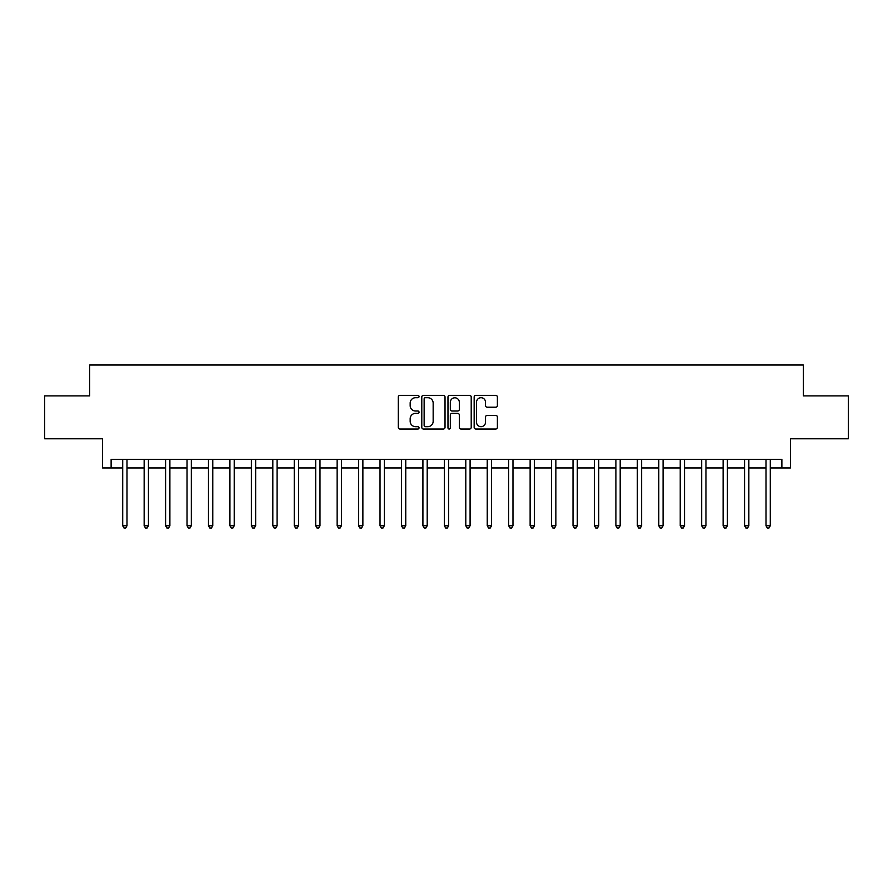 <?xml version="1.0" encoding="UTF-8"?>
<svg xmlns="http://www.w3.org/2000/svg" width="893" height="893" viewBox="0 0 893 893"><rect width="100%" height="100%" fill="white"/><g stroke="black" fill="none" stroke-linecap="round" stroke-linejoin="round"><path stroke-width="1.34" d="M419.051 396.525A1.183 1.183 0 0 0 417.879 395.353L399.986 395.353A1.686 1.686 0 0 0 398.3 397.039L398.3 427.345A1.686 1.686 0 0 0 399.986 429.031L417.879 429.031A1.183 1.183 0 0 0 419.051 427.847A1.183 1.183 0 0 0 417.879 426.675L415.558 426.675A5.391 5.391 0 0 1 410.166 421.284L410.166 418.761A5.391 5.391 0 0 1 415.558 413.37L417.879 413.37A1.183 1.183 0 0 0 419.051 412.186A1.183 1.183 0 0 0 417.879 411.014L415.558 411.014A5.391 5.391 0 0 1 410.166 405.623L410.166 403.1A5.391 5.391 0 0 1 415.558 397.709L417.879 397.709A1.183 1.183 0 0 0 419.051 396.525M495.715 407.219A1.686 1.686 0 0 0 497.39 405.545L497.39 397.039A1.686 1.686 0 0 0 495.715 395.353L475.846 395.353A1.686 1.686 0 0 0 474.161 397.039L474.161 427.345A1.686 1.686 0 0 0 475.846 429.031L495.715 429.031A1.686 1.686 0 0 0 497.39 427.345L497.39 417.076A1.686 1.686 0 0 0 495.715 415.39L487.21 415.39A1.686 1.686 0 0 0 485.524 417.076L485.524 422.166A4.51 4.51 0 0 1 481.014 426.675A4.51 4.51 0 0 1 476.516 422.166L476.516 402.218A4.51 4.51 0 0 1 481.014 397.709A4.51 4.51 0 0 1 485.524 402.218L485.524 405.545A1.686 1.686 0 0 0 487.21 407.219L495.715 407.219M111.123 467.943L111.123 459.37L781.877 459.37L781.877 467.943L790.45 467.943L790.45 438.776L848.35 438.776L848.35 395.889L803.32 395.889L803.32 365.014L89.68 365.014L89.68 395.889L44.65 395.889L44.65 438.776L102.55 438.776L102.55 467.943L122.709 467.943M445.027 397.039A1.686 1.686 0 0 0 443.341 395.353L423.472 395.353A1.686 1.686 0 0 0 421.786 397.039L421.786 427.345A1.686 1.686 0 0 0 423.472 429.031L443.341 429.031A1.686 1.686 0 0 0 445.027 427.345L445.027 397.039M449.659 395.353L469.528 395.353A1.686 1.686 0 0 1 471.214 397.039L471.214 427.345A1.686 1.686 0 0 1 469.528 429.031L461.022 429.031A1.686 1.686 0 0 1 459.337 427.345L459.337 415.055A1.686 1.686 0 0 0 457.651 413.37L452.014 413.37A1.686 1.686 0 0 0 450.329 415.055L450.329 427.847A1.183 1.183 0 0 1 449.157 429.031A1.183 1.183 0 0 1 447.973 427.847L447.973 397.039A1.686 1.686 0 0 1 449.659 395.353M126.996 467.943L144.153 467.943M148.439 467.943L165.596 467.943M169.882 467.943L187.039 467.943M191.325 467.943L208.482 467.943M212.768 467.943L229.925 467.943M234.212 467.943L251.368 467.943M255.655 467.943L272.812 467.943M277.098 467.943L294.255 467.943M298.541 467.943L315.698 467.943M319.984 467.943L337.141 467.943M341.427 467.943L358.584 467.943M362.871 467.943L380.027 467.943M384.314 467.943L401.47 467.943M405.757 467.943L422.914 467.943M427.2 467.943L444.357 467.943M448.643 467.943L465.8 467.943M470.086 467.943L487.243 467.943M491.53 467.943L508.686 467.943M512.973 467.943L530.129 467.943M534.416 467.943L551.573 467.943M555.859 467.943L573.016 467.943M577.302 467.943L594.459 467.943M598.745 467.943L615.902 467.943M620.188 467.943L637.345 467.943M641.632 467.943L658.788 467.943M663.075 467.943L680.232 467.943M684.518 467.943L701.675 467.943M705.961 467.943L723.118 467.943M727.404 467.943L744.561 467.943M748.847 467.943L766.004 467.943M770.291 467.943L781.877 467.943M425.325 397.709A1.183 1.183 0 0 0 424.142 398.892L424.142 425.492A1.183 1.183 0 0 0 425.325 426.675L427.769 426.675A5.391 5.391 0 0 0 433.161 421.284L433.161 403.1A5.391 5.391 0 0 0 427.769 397.709L425.325 397.709M459.337 402.296A4.51 4.51 0 0 0 454.838 397.798A4.51 4.51 0 0 0 450.329 402.296L450.329 409.329A1.686 1.686 0 0 0 452.014 411.014L457.651 411.014A1.686 1.686 0 0 0 459.337 409.329L459.337 402.296M127.208 459.37L127.119 459.582A1.719 1.719 0 0 0 126.996 460.219L126.996 525.754L122.709 525.754L122.709 460.219A1.719 1.719 0 0 0 122.575 459.582L122.497 459.37M126.996 525.754L125.701 527.986L123.993 527.986L122.709 525.754M148.651 459.37L148.562 459.582A1.719 1.719 0 0 0 148.439 460.219L148.439 525.754L144.153 525.754L144.153 460.219A1.719 1.719 0 0 0 144.019 459.582L143.94 459.37M148.439 525.754L147.144 527.986L145.436 527.986L144.153 525.754M170.094 459.37L170.005 459.582A1.719 1.719 0 0 0 169.882 460.219L169.882 525.754L165.596 525.754L165.596 460.219A1.719 1.719 0 0 0 165.462 459.582L165.384 459.37M169.882 525.754L168.598 527.986L166.879 527.986L165.596 525.754M191.537 459.37L191.448 459.582A1.719 1.719 0 0 0 191.325 460.219L191.325 525.754L187.039 525.754L187.039 460.219A1.719 1.719 0 0 0 186.905 459.582L186.827 459.37M191.325 525.754L190.042 527.986L188.323 527.986L187.039 525.754M212.981 459.37L212.891 459.582A1.719 1.719 0 0 0 212.768 460.219L212.768 525.754L208.482 525.754L208.482 460.219A1.719 1.719 0 0 0 208.359 459.582L208.27 459.37M212.768 525.754L211.485 527.986L209.766 527.986L208.482 525.754M234.424 459.37L234.334 459.582A1.719 1.719 0 0 0 234.212 460.219L234.212 525.754L229.925 525.754L229.925 460.219A1.719 1.719 0 0 0 229.802 459.582L229.713 459.37M234.212 525.754L232.928 527.986L231.209 527.986L229.925 525.754M255.867 459.37L255.778 459.582A1.719 1.719 0 0 0 255.655 460.219L255.655 525.754L251.368 525.754L251.368 460.219A1.719 1.719 0 0 0 251.246 459.582L251.156 459.37M255.655 525.754L254.371 527.986L252.652 527.986L251.368 525.754M277.31 459.37L277.221 459.582A1.719 1.719 0 0 0 277.098 460.219L277.098 525.754L272.812 525.754L272.812 460.219A1.719 1.719 0 0 0 272.689 459.582L272.599 459.37M277.098 525.754L275.814 527.986L274.095 527.986L272.812 525.754M298.753 459.37L298.664 459.582A1.719 1.719 0 0 0 298.541 460.219L298.541 525.754L294.255 525.754L294.255 460.219A1.719 1.719 0 0 0 294.132 459.582L294.043 459.37M298.541 525.754L297.257 527.986L295.538 527.986L294.255 525.754M320.196 459.37L320.107 459.582A1.719 1.719 0 0 0 319.984 460.219L319.984 525.754L315.698 525.754L315.698 460.219A1.719 1.719 0 0 0 315.575 459.582L315.486 459.37M319.984 525.754L318.701 527.986L316.982 527.986L315.698 525.754M341.639 459.37L341.55 459.582A1.719 1.719 0 0 0 341.427 460.219L341.427 525.754L337.141 525.754L337.141 460.219A1.719 1.719 0 0 0 337.018 459.582L336.929 459.37M341.427 525.754L340.144 527.986L338.425 527.986L337.141 525.754M363.083 459.37L362.993 459.582A1.719 1.719 0 0 0 362.871 460.219L362.871 525.754L358.584 525.754L358.584 460.219A1.719 1.719 0 0 0 358.461 459.582L358.372 459.37M362.871 525.754L361.587 527.986L359.868 527.986L358.584 525.754M384.526 459.37L384.436 459.582A1.719 1.719 0 0 0 384.314 460.219L384.314 525.754L380.027 525.754L380.027 460.219A1.719 1.719 0 0 0 379.905 459.582L379.815 459.37M384.314 525.754L383.03 527.986L381.311 527.986L380.027 525.754M405.969 459.37L405.88 459.582A1.719 1.719 0 0 0 405.757 460.219L405.757 525.754L401.47 525.754L401.47 460.219A1.719 1.719 0 0 0 401.348 459.582L401.258 459.37M405.757 525.754L404.473 527.986L402.754 527.986L401.47 525.754M427.412 459.37L427.323 459.582A1.719 1.719 0 0 0 427.2 460.219L427.2 525.754L422.914 525.754L422.914 460.219A1.719 1.719 0 0 0 422.791 459.582L422.702 459.37M427.2 525.754L425.916 527.986L424.197 527.986L422.914 525.754M448.855 459.37L448.766 459.582A1.719 1.719 0 0 0 448.643 460.219L448.643 525.754L444.357 525.754L444.357 460.219A1.719 1.719 0 0 0 444.234 459.582L444.145 459.37M448.643 525.754L447.36 527.986L445.64 527.986L444.357 525.754M470.298 459.37L470.209 459.582A1.719 1.719 0 0 0 470.086 460.219L470.086 525.754L465.8 525.754L465.8 460.219A1.719 1.719 0 0 0 465.677 459.582L465.588 459.37M470.086 525.754L468.803 527.986L467.084 527.986L465.8 525.754M491.742 459.37L491.652 459.582A1.719 1.719 0 0 0 491.53 460.219L491.53 525.754L487.243 525.754L487.243 460.219A1.719 1.719 0 0 0 487.12 459.582L487.031 459.37M491.53 525.754L490.246 527.986L488.527 527.986L487.243 525.754M513.185 459.37L513.095 459.582A1.719 1.719 0 0 0 512.973 460.219L512.973 525.754L508.686 525.754L508.686 460.219A1.719 1.719 0 0 0 508.564 459.582L508.474 459.37M512.973 525.754L511.689 527.986L509.97 527.986L508.686 525.754M534.628 459.37L534.539 459.582A1.719 1.719 0 0 0 534.416 460.219L534.416 525.754L530.129 525.754L530.129 460.219A1.719 1.719 0 0 0 530.007 459.582L529.917 459.37M534.416 525.754L533.132 527.986L531.413 527.986L530.129 525.754M556.071 459.37L555.982 459.582A1.719 1.719 0 0 0 555.859 460.219L555.859 525.754L551.573 525.754L551.573 460.219A1.719 1.719 0 0 0 551.45 459.582L551.361 459.37M555.859 525.754L554.575 527.986L552.856 527.986L551.573 525.754M577.514 459.37L577.425 459.582A1.719 1.719 0 0 0 577.302 460.219L577.302 525.754L573.016 525.754L573.016 460.219A1.719 1.719 0 0 0 572.893 459.582L572.804 459.37M577.302 525.754L576.018 527.986L574.299 527.986L573.016 525.754M598.957 459.37L598.868 459.582A1.719 1.719 0 0 0 598.745 460.219L598.745 525.754L594.459 525.754L594.459 460.219A1.719 1.719 0 0 0 594.336 459.582L594.247 459.37M598.745 525.754L597.462 527.986L595.743 527.986L594.459 525.754M620.401 459.37L620.311 459.582A1.719 1.719 0 0 0 620.188 460.219L620.188 525.754L615.902 525.754L615.902 460.219A1.719 1.719 0 0 0 615.779 459.582L615.69 459.37M620.188 525.754L618.905 527.986L617.186 527.986L615.902 525.754M641.844 459.37L641.754 459.582A1.719 1.719 0 0 0 641.632 460.219L641.632 525.754L637.345 525.754L637.345 460.219A1.719 1.719 0 0 0 637.222 459.582L637.133 459.37M641.632 525.754L640.348 527.986L638.629 527.986L637.345 525.754M663.287 459.37L663.198 459.582A1.719 1.719 0 0 0 663.075 460.219L663.075 525.754L658.788 525.754L658.788 460.219A1.719 1.719 0 0 0 658.666 459.582L658.576 459.37M663.075 525.754L661.791 527.986L660.072 527.986L658.788 525.754M684.73 459.37L684.641 459.582A1.719 1.719 0 0 0 684.518 460.219L684.518 525.754L680.232 525.754L680.232 460.219A1.719 1.719 0 0 0 680.109 459.582L680.019 459.37M684.518 525.754L683.234 527.986L681.515 527.986L680.232 525.754M706.173 459.37L706.095 459.582A1.719 1.719 0 0 0 705.961 460.219L705.961 525.754L701.675 525.754L701.675 460.219A1.719 1.719 0 0 0 701.552 459.582L701.463 459.37M705.961 525.754L704.677 527.986L702.958 527.986L701.675 525.754M727.616 459.37L727.538 459.582A1.719 1.719 0 0 0 727.404 460.219L727.404 525.754L723.118 525.754L723.118 460.219A1.719 1.719 0 0 0 722.995 459.582L722.906 459.37M727.404 525.754L726.121 527.986L724.402 527.986L723.118 525.754M749.06 459.37L748.981 459.582A1.719 1.719 0 0 0 748.847 460.219L748.847 525.754L744.561 525.754L744.561 460.219A1.719 1.719 0 0 0 744.438 459.582L744.349 459.37M748.847 525.754L747.564 527.986L745.856 527.986L744.561 525.754M770.503 459.37L770.425 459.582A1.719 1.719 0 0 0 770.291 460.219L770.291 525.754L766.004 525.754L766.004 460.219A1.719 1.719 0 0 0 765.881 459.582L765.792 459.37M770.291 525.754L769.007 527.986L767.299 527.986L766.004 525.754"/></g></svg>
